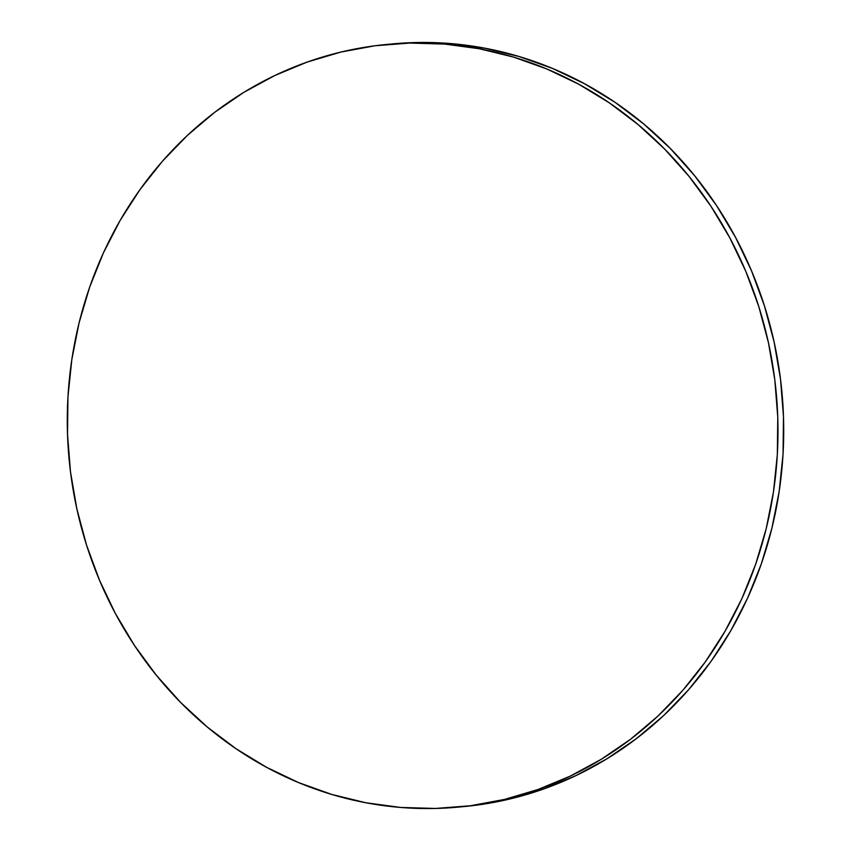<?xml version="1.0" encoding="UTF-8"?>
<svg xmlns="http://www.w3.org/2000/svg" width="851" height="851" viewBox="0 0 851 851"><rect width="100%" height="100%" fill="white"/><g stroke="black" fill="none" stroke-linecap="round" stroke-linejoin="round"><path stroke-width="1.28" d="M457.604 807.173L463.316 806.642A383.003 355.122 -95.2 0 0 543.736 788.962A383.003 355.122 -95.2 0 0 775.569 348.867A383.003 355.122 -95.2 0 0 393.396 43.827L387.684 44.358A383.003 355.122 84.8 0 1 769.847 349.399A383.003 355.122 84.8 0 1 538.023 789.483L543.736 788.962L538.023 789.483A383.003 355.122 84.8 0 1 457.604 807.173A383.003 355.122 84.8 0 1 75.431 502.133A383.003 355.122 84.8 0 1 307.264 62.038A383.003 355.122 84.8 0 1 387.684 44.358M307.264 62.038L274.873 75.484L243.907 92.302L214.665 112.332L187.422 135.373L162.445 161.222L139.979 189.613L120.225 220.281L103.397 252.928L89.632 287.234L79.079 322.88L71.835 359.505L67.963 396.779L67.516 434.329L70.484 471.805L76.845 508.824L86.536 545.055L99.461 580.127L115.502 613.72L134.501 645.494L156.276 675.162L180.614 702.426L207.282 727.02L236.025 748.72L266.565 767.304L298.605 782.601L331.847 794.462L365.962 802.77L400.619 807.45L435.489 808.45L470.231 805.769L504.526 799.429L538.023 789.483L570.415 776.038L601.38 759.22L630.623 739.189L657.866 716.148L682.842 690.299L705.309 661.908L725.052 631.24L741.891 598.604L755.656 564.287L766.208 528.652L773.453 492.016L777.325 454.742L777.771 417.192L774.804 379.727L768.442 342.698L758.752 306.466L745.827 271.395L729.786 237.801L710.787 206.027L689.012 176.359L664.674 149.095L638.005 124.501L609.263 102.811L578.723 84.217L546.682 68.92L513.44 57.06L479.326 48.752L444.669 44.082L409.799 43.071L375.046 45.752L340.762 52.102L307.264 62.038M462.923 806.684L475.954 805.248L510.238 798.898L543.736 788.962L576.127 775.516L607.093 758.698L636.335 738.668L663.578 715.627L688.555 689.778L711.021 661.387L730.775 630.719L747.603 598.072L761.368 563.766L771.921 528.12L779.165 491.495L783.037 454.221L783.484 416.671L780.516 379.195L774.155 342.176L764.464 305.945L751.539 270.873L735.498 237.28L716.499 205.506L694.724 175.838L670.386 148.574L643.718 123.98L614.975 102.28L584.435 83.696L552.395 68.399L519.153 56.538L485.038 48.23L450.381 43.55L415.511 42.55L393.002 43.869"/></g></svg>
